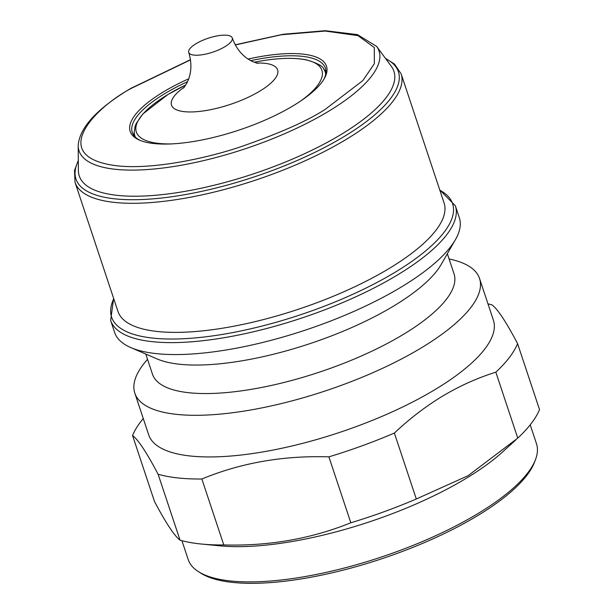 <?xml version="1.0" encoding="UTF-8"?>
<svg xmlns="http://www.w3.org/2000/svg" width="614" height="614" viewBox="0 0 614 614"><rect width="100%" height="100%" fill="white"/><g stroke="black" fill="none" stroke-linecap="round" stroke-linejoin="round"><path stroke-width="0.92" d="M196.15 43.625A22.941 7.33 -18.4 0 0 188.736 52.428A22.941 7.33 -18.4 0 0 202.482 54.7A22.941 7.33 -18.4 0 0 224.854 46.741A22.941 7.33 -18.4 0 0 232.269 37.945A22.941 7.33 -18.4 0 0 218.515 35.673A22.941 7.33 -18.4 0 0 196.15 43.625M75.031 182.343L117.972 311.428A171.836 54.884 -18.4 0 0 220.971 328.452A171.836 54.884 -18.4 0 0 388.532 268.863A171.836 54.884 -18.4 0 0 444.075 202.942L401.134 73.864A171.836 54.884 161.6 0 1 345.59 139.777A171.836 54.884 161.6 0 1 178.037 199.366A171.836 54.884 161.6 0 1 75.031 182.343L74.486 170.538L78.316 160.415M117.144 195.344A165.811 52.957 161.6 0 1 78.392 170.546L78.201 145.633A158.082 50.494 161.6 0 0 115.148 169.272A158.082 50.494 161.6 0 0 327.953 111.679A158.082 50.494 161.6 0 0 376.605 46.365L391.379 66.427A165.811 52.957 161.6 0 1 340.34 134.927A165.811 52.957 161.6 0 1 117.144 195.344M455.358 205.797A181.637 58.015 -18.4 0 1 396.644 275.471A181.637 58.015 -18.4 0 1 219.528 338.46A181.637 58.015 -18.4 0 1 110.65 320.47L114.618 332.412A181.637 58.015 -18.4 0 0 130.882 347.616A181.637 58.015 -18.4 0 0 400.62 287.421A181.637 58.015 -18.4 0 0 455.419 239.652A181.637 58.015 -18.4 0 0 459.333 217.747L455.358 205.797L439.724 189.864M130.882 347.616L157.215 358.975A158.911 50.755 -18.4 0 0 393.198 306.317A158.911 50.755 -18.4 0 0 441.136 264.527L455.419 239.652M145.771 354.04L152.472 374.179A158.911 50.755 -18.4 0 0 247.726 389.921A158.911 50.755 -18.4 0 0 402.677 334.814A158.911 50.755 -18.4 0 0 454.045 273.859L447.345 253.72M323.708 79.567A101.77 32.504 -18.4 0 0 325.405 68.192A101.77 32.504 -18.4 0 0 302.165 56.319A101.77 32.504 -18.4 0 0 250.696 60.663M188.728 78.799A103.436 33.041 -18.4 0 0 139.447 140.122A103.436 33.041 -18.4 0 0 153.815 143.53A103.436 33.041 -18.4 0 0 251.663 125.571A103.436 33.041 -18.4 0 0 324.261 78.638A103.436 33.041 -18.4 0 0 302.863 54.101A103.436 33.041 -18.4 0 0 248.071 59.059M147.529 359.313A181.637 58.015 -18.4 0 0 134.827 393.152A181.637 58.015 -18.4 0 0 243.704 411.15A181.637 58.015 -18.4 0 0 420.82 348.161A181.637 58.015 -18.4 0 0 479.534 278.487A181.637 58.015 -18.4 0 0 449.095 258.993M187.585 81.662A101.77 32.504 -18.4 0 0 165.166 93.397A101.77 32.504 -18.4 0 0 132.271 132.44A101.77 32.504 -18.4 0 0 140.445 140.529M325.95 71.523A101.77 32.504 -18.4 0 0 323.801 69.236M134.827 393.152L148.68 434.796A181.637 58.015 -18.4 0 0 257.558 452.787A181.637 58.015 -18.4 0 0 434.674 389.798A181.637 58.015 -18.4 0 0 493.387 320.124L479.534 278.487M134.19 132.309A101.77 32.504 -18.4 0 0 133.837 135.425M134.497 136.254A100.934 32.243 161.6 0 1 134.282 134.535L134.197 132.509A100.381 32.058 161.6 0 0 135.648 137.421M143.269 418.533A204.37 65.276 -18.4 0 0 132.555 435.533C138.089 439.524 146.616 452.434 158.12 474.261A204.37 65.276 -18.4 0 0 201.86 479.004C241.049 462.81 283.392 455.427 328.889 456.854A204.37 65.276 -18.4 0 0 394.372 433.062C409.645 418.656 425.817 406.284 442.886 395.946C460.001 385.769 477.654 377.848 495.836 372.184A204.37 65.276 -18.4 0 0 517.587 343.64L539.514 409.569A204.37 65.276 -18.4 0 1 517.763 438.112L495.836 372.184M132.555 435.533L154.482 501.469C165.834 522.928 174.361 535.838 180.055 540.19A204.37 65.276 -18.4 0 0 199.75 543.866A204.37 65.276 -18.4 0 0 201.584 544.05A204.37 65.276 -18.4 0 0 223.788 544.94C268.802 546.207 311.144 538.816 350.824 522.783A204.37 65.276 -18.4 0 0 416.307 498.99L468.114 475.689L517.763 438.112M181.936 540.704L188.191 559.523A183.517 58.614 -18.4 0 0 198.529 571.703A183.517 58.614 -18.4 0 0 477.147 514.064A183.517 58.614 -18.4 0 0 535.485 459.61A183.517 58.614 -18.4 0 0 536.467 443.669L530.204 424.85M201.584 544.05L220.027 545.846A183.517 58.614 -18.4 0 0 465.42 478.813A183.517 58.614 -18.4 0 0 502.782 451.781L515.821 439.9M198.529 571.703L200.947 573.238A181.637 58.015 -18.4 0 0 476.717 516.19A181.637 58.015 -18.4 0 0 534.464 462.288L535.485 459.61M517.587 343.64C506.159 321.943 497.632 309.034 492.014 304.912A204.37 65.276 -18.4 0 0 487.976 303.861M158.12 474.261L180.055 540.19M201.86 479.004L223.788 544.94M328.889 456.854L350.824 522.783M394.372 433.062L416.307 498.99M325.689 74.21A100.381 32.058 161.6 0 0 323.908 69.397L325.052 71.07A100.934 32.243 161.6 0 1 325.911 72.582M385.684 58.691A169.909 54.27 161.6 0 1 343.487 136.93A169.909 54.27 161.6 0 1 155.426 198.644A169.909 54.27 161.6 0 1 78.316 160.937M113.743 298.726A179.687 57.394 -18.4 0 0 196.411 337.807A179.687 57.394 -18.4 0 0 394.51 272.608A179.687 57.394 -18.4 0 0 439.854 190.24M235.331 44.96L281.381 34.752L325.159 31.045L358 35.627L374.302 47.554L374.371 63.672L362.813 80.611L325.243 109.338C307.146 121.112 278.365 133.806 238.907 147.406C200.072 160.17 149.194 169.61 116.744 165.772C46.541 157.069 94.894 107.458 131.434 88.293L190.486 59.88M323.908 69.397C323.294 66.281 317.377 63.073 306.156 59.788C292.763 57.263 275.494 58.069 254.349 62.191A97.772 31.23 161.6 0 1 299.563 58.883A97.772 31.23 161.6 0 1 300.814 100.911M171.567 143.906A97.772 31.23 161.6 0 1 158.673 143.415A97.772 31.23 161.6 0 1 167.944 94.502A97.772 31.23 161.6 0 1 185.574 85.062L167.86 94.548L142.778 114.035L136.201 123.544L135.042 126.492L134.197 132.509M256.368 63.065A55.912 17.86 161.6 0 1 264.857 63.319A55.912 17.86 161.6 0 1 259.553 91.286A55.912 17.86 161.6 0 1 184.284 111.664A55.912 17.86 161.6 0 1 184.484 86.981M401.134 73.864L394.503 64.086L385.369 58.269M78.201 145.633C79.398 127.773 96.905 108.701 130.713 88.431L190.463 59.696M235.239 44.799L283.169 34.254L325.313 30.7L357.425 34.622L376.605 46.365M183.54 88.101L186.856 83.174L188.713 78.861C191.606 70.717 191.614 61.907 188.736 52.428M232.269 37.945C235.622 47.224 240.88 54.262 248.048 59.044L252.116 61.408L257.796 63.403M110.65 320.47L113.621 298.343"/></g></svg>
